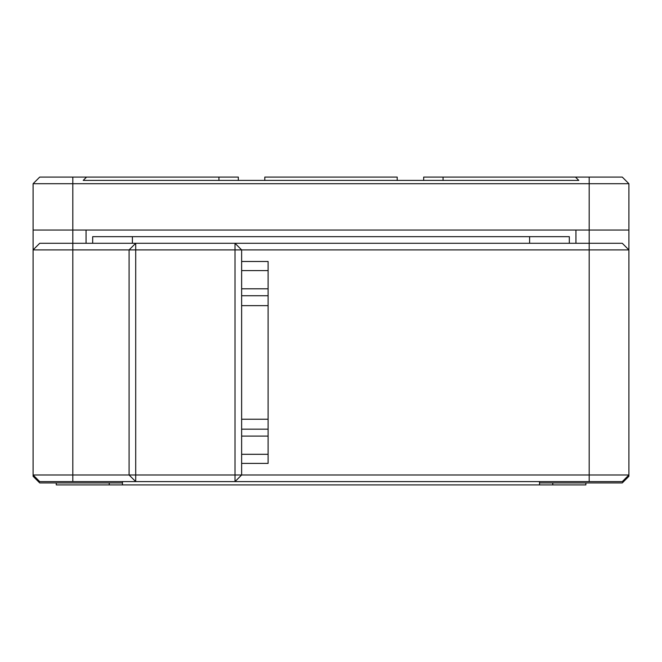 <?xml version="1.0" encoding="UTF-8"?>
<svg xmlns="http://www.w3.org/2000/svg" width="662" height="662" viewBox="0 0 662 662"><rect width="100%" height="100%" fill="white"/><g stroke="black" fill="none" stroke-linecap="round" stroke-linejoin="round"><path stroke-width="0.99" d="M552.77 482.929L552.77 484.915L122.47 484.915L122.47 481.605L122.47 482.929L39.72 482.929L33.1 476.309L33.1 474.985L39.72 481.605L135.71 481.605L135.71 474.985L235.01 474.985L235.01 249.905L135.71 249.905L135.71 474.985L129.09 474.985L129.09 249.905L33.1 249.905L33.1 230.045L628.9 230.045L628.9 249.905L622.28 243.285L589.18 243.285L589.18 230.045L575.94 230.045L575.94 243.285M552.77 484.915L585.87 484.915L585.87 482.929M122.47 484.915L109.23 484.915L109.23 482.929M56.27 482.929L56.27 484.915L109.23 484.915M86.06 230.21L86.06 243.285L86.06 230.045L72.82 230.045L72.82 474.985L33.1 474.985L33.1 249.905L39.72 243.285L235.01 243.285L235.01 249.905L241.63 249.905L235.01 243.285L589.18 243.285L589.18 481.605L622.28 481.605L628.9 474.985L628.9 249.905L241.63 249.905L241.63 474.985L628.9 474.985L628.9 476.309L622.28 482.929L539.53 482.929L539.53 481.605L539.53 484.915M589.18 481.605L135.71 481.605L129.09 474.985L72.82 474.985L72.82 481.605M331 177.085L397.2 177.085L397.2 180.395L423.68 180.395L423.68 177.085L622.28 177.085L628.9 183.705L33.1 183.705L39.72 177.085L238.32 177.085L238.32 180.395L264.8 180.395L264.8 177.085L331 177.085M628.9 183.705L628.9 230.045L589.18 230.045L589.18 177.085M72.82 177.085L72.82 230.045L33.1 230.045L33.1 183.705M575.468 177.085L578.778 180.395L83.222 180.395L86.532 177.085M92.68 243.285L92.68 236.665L569.32 236.665L569.32 243.285M241.63 436.093L268.11 436.093L268.11 463.4L241.63 463.4M241.63 454.298L268.11 454.298M241.63 270.593L268.11 270.593L268.11 436.093M241.63 261.49L268.11 261.49L268.11 270.593M268.11 288.798L241.63 288.798M135.71 243.285L129.09 249.905L135.71 249.905L135.71 243.285M235.01 481.605L241.63 474.985L235.01 474.985L235.01 481.605M218.932 180.395L218.932 177.085M443.068 177.085L443.068 180.395M529.6 243.285L529.6 236.665M132.4 236.665L132.4 243.285M241.63 419.236L268.11 419.236M268.11 305.654L241.63 305.654M268.11 295.724L241.63 295.724M268.11 429.166L241.63 429.166"/></g></svg>
